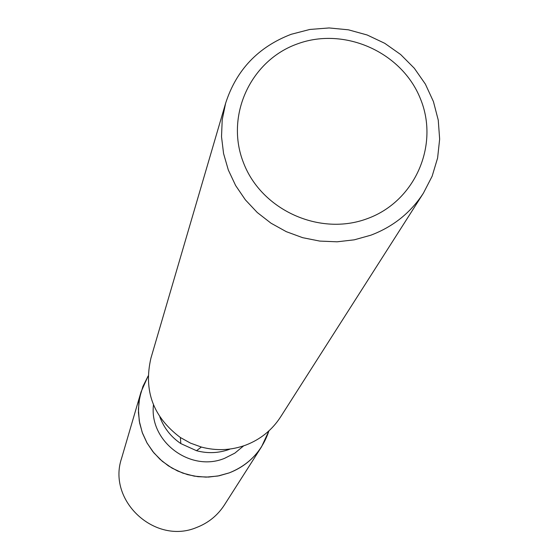 <?xml version="1.0" encoding="UTF-8"?>
<svg xmlns="http://www.w3.org/2000/svg" width="559" height="559" viewBox="0 0 559 559"><rect width="100%" height="100%" fill="white"/><g stroke="black" fill="none" stroke-linecap="round" stroke-linejoin="round"><path stroke-width="0.84" d="M243.661 445.851L234.843 453.132L224.606 458.317C190.416 472.593 149.001 441.421 153.473 404.87M268.921 430.884C262.213 450.917 248.979 464.913 229.225 472.879L217.842 476.03L206.061 477.134L194.246 476.142L182.765 473.103L171.99 468.093L162.264 461.287L153.893 452.888L147.143 443.175L142.217 432.442L139.275 421.046L138.401 409.335L139.624 397.68L142.908 386.451L148.135 375.997L141.036 391.936L138.905 402.173L138.436 412.64L139.638 423.065L142.489 433.197L146.912 442.77L152.803 451.546L160.014 459.302L168.364 465.85L177.636 471.006L187.6 474.647L198.012 476.687L208.591 477.072L219.086 475.793L229.225 472.879C242.872 467.603 253.66 458.883 261.584 446.718L268.921 430.884M423.429 193.121L280.527 417.035C272.023 430.088 260.438 439.444 245.778 445.097C231.237 450.393 216.438 451.043 201.359 447.053L190.493 443.126L180.382 437.522C153.222 417.161 143.404 390.706 150.93 358.144L225.626 103.233C236.359 69.938 258.209 46.956 291.183 34.295L309.819 29.459L329.097 27.95L348.411 29.816L367.158 34.986L384.746 43.309L400.635 54.509L414.317 68.254L425.371 84.102L433.428 101.57L438.249 120.101L439.654 139.121L437.599 158.029L432.135 176.225L423.429 193.121C410.655 212.741 393.124 226.765 370.841 235.199L354.273 239.825L337.091 241.809L319.741 241.083L302.657 237.68L286.278 231.664L271.017 223.202L257.266 212.511L245.38 199.856L235.646 185.56L228.317 169.999L223.572 153.564L221.518 136.675L222.216 119.752L225.626 103.233M297.835 43.742C344.903 26.566 402.166 52.357 420.508 98.985C439.549 145.361 414.827 201.596 367.221 218.674C319.895 236.443 261.654 210.219 243.584 162.99C224.802 116.02 250.502 60.225 297.835 43.742M229.7 449.24C218.828 453.202 207.766 453.691 196.502 450.708L180.83 443.587C170.956 436.907 163.962 428.012 159.839 416.916M261.584 446.718L224.362 505.036C217.584 515.447 208.367 522.917 196.712 527.444C155.185 545.179 107.069 500.801 121.582 458.324L141.036 391.936M196.502 450.708L201.359 447.053M180.83 443.587L180.382 437.522"/></g></svg>
